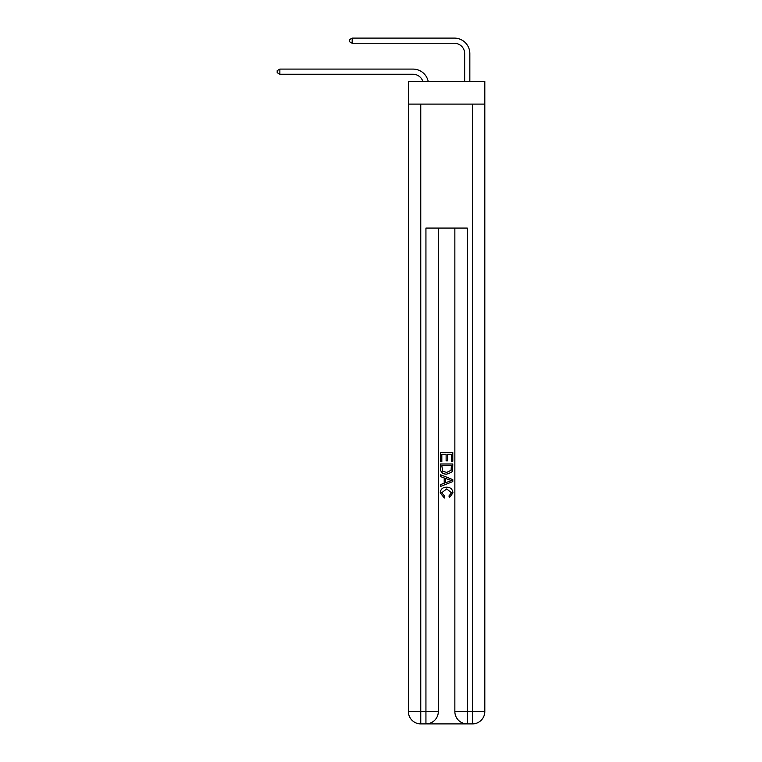 <?xml version="1.0" encoding="UTF-8"?>
<svg xmlns="http://www.w3.org/2000/svg" width="762" height="762" viewBox="0 0 762 762"><rect width="100%" height="100%" fill="white"/><g stroke="black" fill="none" stroke-linecap="round" stroke-linejoin="round"><path stroke-width="1.14" d="M484.813 104.108L484.813 81.382L408.375 81.382L408.375 104.108L484.813 104.108L484.813 711.508L472.421 711.508L472.421 104.108M413.023 74.257A10.335 10.335 -32.4 0 1 422.843 81.382A10.335 10.335 -20.5 0 0 413.023 74.257L279.873 74.257L277.187 72.704L277.187 70.637L279.873 69.094L413.023 69.094A15.497 15.497 147.6 0 1 428.187 81.382M464.668 81.382L464.668 53.597A10.335 10.335 8.5 0 0 454.343 43.263L352.177 43.263L349.491 41.719L349.491 39.653L352.177 38.1L454.343 38.1A15.497 15.497 36.1 0 1 469.84 53.597L469.84 81.382M426.863 723.9L466.325 723.9M467.258 723.9L467.258 711.508L454.857 711.508A12.392 12.392 0 0 0 467.258 723.9L472.421 723.9L472.421 711.508L467.258 711.508L467.258 228.067L425.939 228.067L425.939 711.508L408.375 711.508L408.375 104.108M438.331 228.067L438.331 711.508A12.392 12.392 0 0 1 425.939 723.9L420.767 723.9A12.392 12.392 0 0 1 408.375 711.508M454.857 711.508L454.857 228.067M472.421 723.9A12.392 12.392 0 0 0 484.813 711.508M440.398 461.601L440.398 452.542L452.79 452.542L452.79 461.286L451.361 461.286L451.361 454.295L447.551 454.295L447.551 460.81L446.122 460.81L446.122 454.295L441.827 454.295L441.827 461.601L440.398 461.601M440.398 468.42L440.398 463.982L452.79 463.982L452.618 470.411L451.723 472.221L446.665 474.155C442.693 474.174 440.607 472.259 440.398 468.42M441.827 465.734L442.703 471.211L446.684 472.411L451.104 470.297L451.361 465.734L441.827 465.734M440.398 476.536L440.398 474.688L452.79 479.603L452.79 481.574L440.398 486.499L440.398 484.642L444.208 483.232L444.208 477.945L440.398 476.536M449.075 479.746L445.637 478.479L445.637 482.708L451.361 480.593L449.075 479.746M441.665 492.766L444.77 496.243L444.36 497.996L440.236 492.938C440.569 489.128 442.722 487.213 446.684 487.185C450.494 487.27 452.58 489.175 452.952 492.9L449.351 497.672L448.97 495.929L451.523 492.814L446.694 488.937L441.665 492.766M464.668 53.597A10.335 10.335 -143.9 0 0 454.343 43.263A10.335 10.335 -143.9 0 1 464.668 53.597A10.335 10.335 -143.9 0 0 454.343 43.263A10.335 10.335 -143.9 0 1 464.668 53.597A10.335 10.335 -143.9 0 0 454.343 43.263A10.335 10.335 -143.9 0 1 464.668 53.597A10.335 10.335 -143.9 0 0 454.343 43.263A10.335 10.335 -143.9 0 1 464.668 53.597A10.335 10.335 -143.9 0 0 454.343 43.263A10.335 10.335 -143.9 0 1 464.668 53.597A10.335 10.335 -143.9 0 0 454.343 43.263A10.335 10.335 -143.9 0 1 464.668 53.597A10.335 10.335 -143.9 0 0 454.343 43.263A10.335 10.335 -143.9 0 1 464.668 53.597A10.335 10.335 -143.9 0 0 454.343 43.263A10.335 10.335 -143.9 0 1 464.668 53.597A10.335 10.335 -143.9 0 0 454.343 43.263A10.335 10.335 -143.9 0 1 464.668 53.597A10.335 10.335 -143.9 0 0 454.343 43.263A10.335 10.335 -143.9 0 1 464.668 53.597A10.335 10.335 -143.9 0 0 454.343 43.263A10.335 10.335 -143.9 0 1 464.668 53.597A10.335 10.335 -143.9 0 0 454.343 43.263A10.335 10.335 -143.9 0 1 464.668 53.597A10.335 10.335 -143.9 0 0 454.343 43.263A10.335 10.335 -143.9 0 1 464.668 53.597A10.335 10.335 -143.9 0 0 454.343 43.263A10.335 10.335 -143.9 0 1 464.668 53.597A10.335 10.335 -143.9 0 0 454.343 43.263A10.335 10.335 -143.9 0 1 464.668 53.597A10.335 10.335 -143.9 0 0 454.343 43.263A10.335 10.335 -143.9 0 1 464.668 53.597A10.335 10.335 -143.9 0 0 454.343 43.263A10.335 10.335 -143.9 0 1 464.668 53.597A10.335 10.335 -143.9 0 0 454.343 43.263A10.335 10.335 -143.9 0 1 464.668 53.597A10.335 10.335 -143.9 0 0 454.343 43.263A10.335 10.335 -143.9 0 1 464.668 53.597A10.335 10.335 -143.9 0 0 454.343 43.263A10.335 10.335 -143.9 0 1 464.668 53.597A10.335 10.335 -143.9 0 0 454.343 43.263A10.335 10.335 -143.9 0 1 464.668 53.597A10.335 10.335 -143.9 0 0 454.343 43.263A10.335 10.335 -143.9 0 1 464.668 53.597A10.335 10.335 -143.9 0 0 454.343 43.263A10.335 10.335 -143.9 0 1 464.668 53.597A10.335 10.335 -143.9 0 0 454.343 43.263A10.335 10.335 -143.9 0 1 464.668 53.597A10.335 10.335 -143.9 0 0 454.343 43.263A10.335 10.335 -143.9 0 1 464.668 53.597A10.335 10.335 -143.9 0 0 454.343 43.263A10.335 10.335 -143.9 0 1 464.668 53.597A10.335 10.335 -143.9 0 0 454.343 43.263A10.335 10.335 -143.9 0 1 464.668 53.597M279.873 69.094L279.873 74.257M352.177 38.1L352.177 43.263M420.767 104.108L420.767 723.9M438.331 711.508L425.939 711.508L425.939 723.9"/></g></svg>
